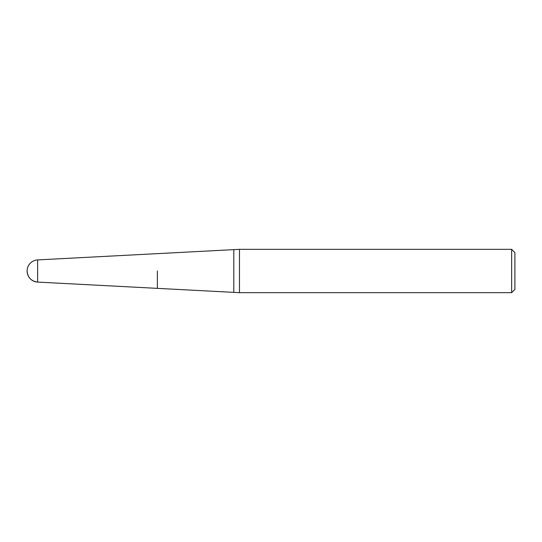 <?xml version="1.0" encoding="UTF-8"?>
<svg xmlns="http://www.w3.org/2000/svg" width="542" height="542" viewBox="0 0 542 542"><rect width="100%" height="100%" fill="white"/><g stroke="black" fill="none" stroke-linecap="round" stroke-linejoin="round"><path stroke-width="0.81" d="M157.376 271L157.376 288.364L157.376 271M239.476 271L239.476 292.666L511.648 292.666L511.648 249.334L239.476 249.334L239.476 271M511.648 249.334L514.9 252.586L514.9 289.414L511.648 292.666M27.1 271A11.104 11.104 0 0 0 37.622 282.091L37.622 259.909A11.104 11.104 0 0 0 27.1 271C27.676 277.477 31.185 281.169 37.622 282.091L239.476 292.666M37.622 259.909L233.812 249.632L233.812 292.368M233.812 249.632L239.476 249.334"/></g></svg>
